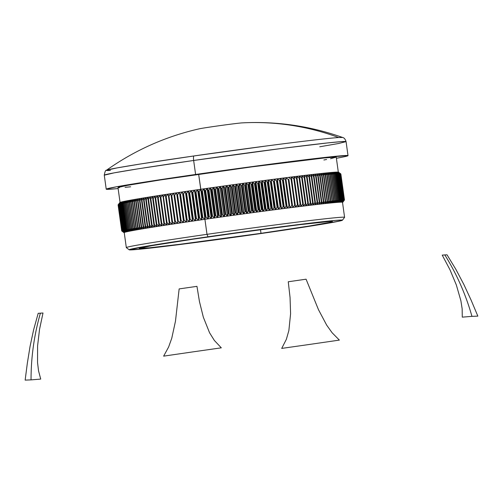 <?xml version="1.0" encoding="UTF-8"?>
<svg xmlns="http://www.w3.org/2000/svg" width="503" height="503" viewBox="0 0 503 503"><rect width="100%" height="100%" fill="white"/><g stroke="black" fill="none" stroke-linecap="round" stroke-linejoin="round"><path stroke-width="0.75" d="M110.44 170.404A119.337 2.314 -7.9 0 1 106.422 170.272A119.337 2.314 -7.9 0 1 193.737 155.987A5.055 1.302 81.8 0 0 193.655 160.47L281.806 148.435L327.315 142.959L341.229 141.639L346.07 141.626C345.253 139.13 344.121 137.753 342.669 137.489A119.337 2.314 -7.9 0 1 342.675 137.489C310.093 125.957 276.556 121.085 242.056 122.889A22.176 0.428 172.1 0 0 241.874 122.895A258.14 249.343 86.3 0 1 338.676 137.526C328.666 138.149 297.606 141.877 268.369 145.719L193.737 155.987A119.337 2.314 -7.9 0 1 338.676 137.526A119.337 2.314 -7.9 0 1 342.669 137.489L338.676 137.526A258.14 249.343 -93.7 0 0 241.874 122.895A22.176 0.428 172.1 0 0 214.944 126.328A22.176 0.428 172.1 0 0 198.716 129.007M346.07 141.626A122.053 2.37 172.1 0 0 193.655 160.47L195.598 174.472A122.053 2.37 -7.9 0 1 348.013 155.628L346.07 141.626L338.632 143.493L319.763 146.775M342.417 220.22L344.568 217.371A110.176 2.138 172.1 0 0 206.997 234.329L207.997 236.794A107.648 2.087 -7.9 0 1 342.417 220.22A107.648 2.087 -7.9 0 1 263.603 233.153L308.848 226.375L339.695 221.037L342.185 220.069L335.52 220.389L305.943 223.653L198.044 238.233L149.001 245.785L129.221 249.689L140.262 249.161L173.862 245.282L263.603 233.153A107.648 2.087 -7.9 0 1 129.196 249.802A107.648 2.087 -7.9 0 1 207.997 236.794L206.997 234.329A110.176 2.138 -7.9 0 1 344.586 217.327L342.499 202.307A110.176 2.138 172.1 0 0 342.417 202.244A110.176 2.138 172.1 0 0 342.241 202.2A110.176 2.138 172.1 0 0 341.965 202.175A110.176 2.138 172.1 0 0 341.594 202.162A110.176 2.138 172.1 0 0 341.122 202.162A110.176 2.138 172.1 0 0 340.556 202.181A110.176 2.138 172.1 0 0 339.896 202.206A110.176 2.138 172.1 0 0 339.141 202.25A110.176 2.138 172.1 0 0 338.286 202.307A110.176 2.138 172.1 0 0 337.343 202.376A110.176 2.138 172.1 0 0 336.306 202.458A110.176 2.138 172.1 0 0 335.174 202.552A110.176 2.138 172.1 0 0 333.954 202.665A110.176 2.138 172.1 0 0 332.64 202.784A110.176 2.138 172.1 0 0 331.238 202.923A110.176 2.138 172.1 0 0 329.754 203.074A110.176 2.138 172.1 0 0 328.176 203.231A110.176 2.138 172.1 0 0 326.522 203.407A110.176 2.138 172.1 0 0 324.775 203.596A110.176 2.138 172.1 0 0 322.951 203.797A110.176 2.138 172.1 0 0 321.046 204.004A110.176 2.138 172.1 0 0 319.065 204.231A110.176 2.138 172.1 0 0 317.003 204.463A110.176 2.138 172.1 0 0 314.872 204.715A110.176 2.138 172.1 0 0 312.665 204.972A110.176 2.138 172.1 0 0 310.382 205.243A110.176 2.138 172.1 0 0 308.037 205.52A110.176 2.138 172.1 0 0 305.623 205.815A110.176 2.138 172.1 0 0 303.146 206.117A110.176 2.138 172.1 0 0 300.599 206.425A110.176 2.138 172.1 0 0 297.996 206.746A110.176 2.138 172.1 0 0 295.336 207.079A110.176 2.138 172.1 0 0 292.627 207.418A110.176 2.138 172.1 0 0 289.854 207.77A110.176 2.138 172.1 0 0 287.037 208.129A110.176 2.138 172.1 0 0 284.17 208.494A110.176 2.138 172.1 0 0 281.259 208.871A110.176 2.138 172.1 0 0 278.304 209.254A110.176 2.138 172.1 0 0 275.311 209.644A110.176 2.138 172.1 0 0 272.274 210.04A110.176 2.138 172.1 0 0 269.206 210.443A110.176 2.138 172.1 0 0 266.106 210.851A110.176 2.138 172.1 0 0 262.981 211.266A110.176 2.138 172.1 0 0 259.825 211.688A110.176 2.138 172.1 0 0 256.643 212.115A110.176 2.138 172.1 0 0 253.443 212.549A110.176 2.138 172.1 0 0 250.224 212.983A110.176 2.138 172.1 0 0 246.992 213.423A110.176 2.138 172.1 0 0 243.748 213.863A110.176 2.138 172.1 0 0 240.491 214.309A110.176 2.138 172.1 0 0 237.234 214.762A110.176 2.138 172.1 0 0 233.97 215.209A110.176 2.138 172.1 0 0 230.701 215.668A110.176 2.138 172.1 0 0 227.438 216.12A110.176 2.138 172.1 0 0 224.181 216.573A110.176 2.138 172.1 0 0 220.936 217.032A110.176 2.138 172.1 0 0 217.698 217.491A110.176 2.138 172.1 0 0 214.473 217.95A110.176 2.138 172.1 0 0 211.266 218.403A110.176 2.138 172.1 0 0 208.079 218.862A110.176 2.138 172.1 0 0 204.916 219.314L206.997 234.329L204.916 219.314A110.176 2.138 -7.9 0 1 208.079 218.862L207.877 218.887A110.434 2.144 172.1 0 0 204.985 219.302L204.916 219.314A110.176 2.138 172.1 0 0 201.772 219.767L201.565 219.792A110.434 2.144 172.1 0 0 198.723 220.207L198.446 220.245A110.434 2.144 172.1 0 0 195.636 220.654L195.359 220.698A110.434 2.144 172.1 0 0 192.58 221.106L192.309 221.144A110.434 2.144 172.1 0 0 189.562 221.546L189.298 221.584A110.434 2.144 172.1 0 0 186.582 221.986L186.317 222.024A110.434 2.144 172.1 0 0 183.645 222.42L183.388 222.458A110.434 2.144 172.1 0 0 180.753 222.854L180.502 222.892A110.434 2.144 172.1 0 0 177.905 223.282L177.66 223.319A110.434 2.144 172.1 0 0 175.113 223.703L174.868 223.741A110.434 2.144 172.1 0 0 172.366 224.118L172.127 224.156A110.434 2.144 172.1 0 0 169.681 224.527L169.442 224.564A110.434 2.144 172.1 0 0 167.046 224.929L166.82 224.967A110.434 2.144 172.1 0 0 164.475 225.331L164.248 225.363A110.434 2.144 172.1 0 0 161.966 225.721L161.746 225.753A110.434 2.144 172.1 0 0 159.52 226.099L159.306 226.136A110.434 2.144 172.1 0 0 157.137 226.476L156.93 226.507A110.434 2.144 172.1 0 0 154.823 226.84L154.622 226.872A110.434 2.144 172.1 0 0 152.579 227.199L152.39 227.23A110.434 2.144 172.1 0 0 150.41 227.551L150.221 227.582A110.434 2.144 172.1 0 0 148.316 227.89L148.133 227.922A110.434 2.144 172.1 0 0 146.298 228.224L146.121 228.249A110.434 2.144 172.1 0 0 144.355 228.544L144.185 228.569A110.434 2.144 172.1 0 0 142.494 228.852L142.33 228.884A110.434 2.144 172.1 0 0 140.714 229.154L140.557 229.179A110.434 2.144 172.1 0 0 139.017 229.443L138.872 229.469A110.434 2.144 172.1 0 0 137.401 229.726L137.262 229.752A110.434 2.144 172.1 0 0 135.873 229.997L135.741 230.016A110.434 2.144 172.1 0 0 134.433 230.255L134.314 230.273A110.434 2.144 172.1 0 0 133.081 230.5L132.968 230.519A110.434 2.144 172.1 0 0 131.824 230.732L131.717 230.751A110.434 2.144 172.1 0 0 130.648 230.959L130.554 230.978A110.434 2.144 172.1 0 0 129.573 231.166L129.478 231.185A110.434 2.144 172.1 0 0 128.586 231.367L128.504 231.38A110.434 2.144 172.1 0 0 127.693 231.55L127.617 231.569A110.434 2.144 172.1 0 0 126.894 231.726L126.831 231.738A110.434 2.144 172.1 0 0 126.196 231.889L126.134 231.902A110.434 2.144 172.1 0 0 125.587 232.034L125.536 232.046A110.434 2.144 172.1 0 0 125.077 232.166L125.04 232.179A110.434 2.144 172.1 0 0 124.662 232.292L124.631 232.298A110.434 2.144 172.1 0 0 124.348 232.399L124.329 232.405A110.434 2.144 172.1 0 0 124.134 232.493L124.115 232.499A110.434 2.144 172.1 0 0 124.008 232.575A110.434 2.144 172.1 0 0 123.989 232.644A110.434 2.144 172.1 0 0 124.065 232.694L124.078 232.7A110.434 2.144 172.1 0 0 124.241 232.738L124.254 232.732A110.434 2.144 -7.9 0 1 124.078 232.7L124.065 232.694A110.434 2.144 -7.9 0 1 124.015 232.669A110.434 2.144 -7.9 0 1 123.989 232.65L124.015 232.669M241.874 122.895A22.176 0.428 172.1 0 0 214.944 126.328A22.176 0.428 172.1 0 0 199.257 128.825C165.575 136.489 134.628 150.303 106.422 170.272C105.63 169.983 104.913 171.624 104.278 175.182L114.143 172.856L138.023 168.832L193.655 160.47A122.053 2.37 172.1 0 0 104.278 175.182L106.221 189.185A122.053 2.37 -7.9 0 1 195.598 174.472L116.897 186.714L106.278 189.097L107.875 189.342L118.123 188.562A122.053 2.37 -7.9 0 1 106.221 189.185M348.013 155.628A122.053 2.37 -7.9 0 1 336.388 158.275L344.913 156.609L347.743 155.515L322.888 157.665L265.754 164.783L195.598 174.472L193.655 160.47A5.055 1.302 -98.2 0 1 193.737 155.987L140.532 163.978L117.218 167.876L106.422 170.272M338.337 172.278L336.249 157.263A110.176 2.138 172.1 0 0 198.66 174.271L200.823 189.266A110.434 2.144 -7.9 0 1 203.715 188.851L203.992 188.814A110.434 2.144 -7.9 0 1 206.903 188.399L207.186 188.355A110.434 2.144 -7.9 0 1 210.122 187.94L210.405 187.896A110.434 2.144 -7.9 0 1 213.347 187.481L213.637 187.437A110.434 2.144 -7.9 0 1 216.592 187.022L216.881 186.984A110.434 2.144 -7.9 0 1 219.849 186.563L220.138 186.525A110.434 2.144 -7.9 0 1 223.118 186.104L223.401 186.066A110.434 2.144 -7.9 0 1 226.388 185.651L226.677 185.607A110.434 2.144 -7.9 0 1 229.657 185.192L229.946 185.154A110.434 2.144 -7.9 0 1 232.927 184.746L233.216 184.702A110.434 2.144 -7.9 0 1 236.196 184.293L236.485 184.255A110.434 2.144 -7.9 0 1 239.459 183.846L239.749 183.802A110.434 2.144 -7.9 0 1 242.716 183.4L242.999 183.362A110.434 2.144 -7.9 0 1 245.954 182.96L246.244 182.922A110.434 2.144 -7.9 0 1 249.18 182.526L249.463 182.482A110.434 2.144 -7.9 0 1 252.387 182.092L252.669 182.055A110.434 2.144 -7.9 0 1 255.574 181.665L255.857 181.627A110.434 2.144 -7.9 0 1 258.743 181.243L259.02 181.206A110.434 2.144 -7.9 0 1 261.881 180.822L262.151 180.791A110.434 2.144 -7.9 0 1 264.987 180.414L265.257 180.376A110.434 2.144 -7.9 0 1 268.061 180.011L268.332 179.973A110.434 2.144 -7.9 0 1 271.104 179.609L271.369 179.577A110.434 2.144 -7.9 0 1 274.11 179.219L274.374 179.187A110.434 2.144 -7.9 0 1 277.071 178.835L277.329 178.804A110.434 2.144 -7.9 0 1 279.995 178.458L280.246 178.427A110.434 2.144 -7.9 0 1 282.868 178.093L282.868 178.1A110.434 2.144 172.1 0 0 280.246 178.427L282.472 180.137L286.088 206.161A112.452 2.182 -7.9 0 1 286.735 206.079L283.126 180.055A112.452 2.182 172.1 0 0 282.472 180.137A112.452 2.182 -7.9 0 1 283.126 180.055L283.12 178.062A110.434 2.144 -7.9 0 1 285.698 177.735A110.434 2.144 172.1 0 0 283.12 178.062L285.383 179.766L288.992 205.79A112.452 2.182 -7.9 0 1 289.634 205.708L286.018 179.684A112.452 2.182 172.1 0 0 285.383 179.766A112.452 2.182 -7.9 0 1 286.018 179.684L285.943 177.704A110.434 2.144 -7.9 0 1 288.471 177.383A110.434 2.144 172.1 0 0 285.943 177.704L288.238 179.401L291.847 205.431A112.452 2.182 -7.9 0 1 292.476 205.35L288.867 179.326A112.452 2.182 172.1 0 0 288.238 179.401A112.452 2.182 -7.9 0 1 288.867 179.326L292.476 205.35A112.452 2.182 172.1 0 0 291.847 205.431L289.86 207.764A110.434 2.144 172.1 0 0 287.288 208.091L287.037 208.123A110.434 2.144 172.1 0 0 284.415 208.456L284.157 208.494A110.434 2.144 172.1 0 0 281.498 208.833L281.24 208.864A110.434 2.144 172.1 0 0 278.536 209.217L278.272 209.248A110.434 2.144 172.1 0 0 275.537 209.606L275.273 209.644A110.434 2.144 172.1 0 0 272.5 210.002L272.23 210.04A110.434 2.144 172.1 0 0 269.426 210.411L269.155 210.443A110.434 2.144 172.1 0 0 266.32 210.82L266.043 210.858A110.434 2.144 172.1 0 0 263.188 211.235L262.906 211.273A110.434 2.144 172.1 0 0 260.026 211.656L259.743 211.694A110.434 2.144 172.1 0 0 256.838 212.084L256.555 212.121A110.434 2.144 172.1 0 0 253.631 212.518L253.349 212.555A110.434 2.144 172.1 0 0 250.406 212.951L250.123 212.989A110.434 2.144 172.1 0 0 247.168 213.391L246.879 213.429A110.434 2.144 172.1 0 0 243.917 213.838L243.628 213.876A110.434 2.144 172.1 0 0 240.654 214.284L240.365 214.322A110.434 2.144 172.1 0 0 237.385 214.731L237.095 214.775A110.434 2.144 172.1 0 0 234.115 215.183L233.826 215.227A110.434 2.144 172.1 0 0 230.839 215.642L230.55 215.68A110.434 2.144 172.1 0 0 227.57 216.095L227.281 216.139A110.434 2.144 172.1 0 0 224.307 216.554L224.017 216.592A110.434 2.144 172.1 0 0 221.05 217.013L220.76 217.051A110.434 2.144 172.1 0 0 217.805 217.472L217.516 217.51A110.434 2.144 172.1 0 0 214.574 217.931L214.284 217.969A110.434 2.144 172.1 0 0 211.354 218.384L211.071 218.428A110.434 2.144 172.1 0 0 208.16 218.843L208.079 218.862A110.176 2.138 -7.9 0 1 211.266 218.403A110.176 2.138 -7.9 0 1 214.473 217.95A110.176 2.138 -7.9 0 1 217.698 217.491A110.176 2.138 -7.9 0 1 220.936 217.032A110.176 2.138 -7.9 0 1 224.181 216.573A110.176 2.138 -7.9 0 1 227.438 216.12A110.176 2.138 -7.9 0 1 230.701 215.668A110.176 2.138 -7.9 0 1 233.97 215.209A110.176 2.138 -7.9 0 1 237.234 214.762A110.176 2.138 -7.9 0 1 240.491 214.309A110.176 2.138 -7.9 0 1 243.748 213.863A110.176 2.138 -7.9 0 1 246.992 213.423A110.176 2.138 -7.9 0 1 250.224 212.983A110.176 2.138 -7.9 0 1 253.443 212.549A110.176 2.138 -7.9 0 1 256.643 212.115A110.176 2.138 -7.9 0 1 259.825 211.688A110.176 2.138 -7.9 0 1 262.981 211.266A110.176 2.138 -7.9 0 1 266.106 210.851A110.176 2.138 -7.9 0 1 269.206 210.443A110.176 2.138 -7.9 0 1 272.274 210.04A110.176 2.138 -7.9 0 1 275.311 209.644A110.176 2.138 -7.9 0 1 278.304 209.254A110.176 2.138 -7.9 0 1 281.259 208.871A110.176 2.138 -7.9 0 1 284.17 208.494L280.177 180.432A112.452 2.182 172.1 0 0 279.517 180.514L283.132 206.544A112.452 2.182 -7.9 0 1 283.793 206.456A112.452 2.182 172.1 0 0 283.132 206.544L281.498 208.833A110.434 2.144 -7.9 0 1 284.157 208.494A110.176 2.138 -7.9 0 1 287.037 208.129L286.735 206.079A112.452 2.182 172.1 0 0 286.088 206.161L284.415 208.456A110.434 2.144 -7.9 0 1 287.037 208.123A110.176 2.138 -7.9 0 1 289.854 207.77L289.634 205.708A112.452 2.182 172.1 0 0 288.992 205.79L287.288 208.091A110.434 2.144 -7.9 0 1 289.86 207.764A110.176 2.138 -7.9 0 1 292.627 207.418L292.639 207.412A110.434 2.144 172.1 0 0 290.112 207.733A110.434 2.144 -7.9 0 1 292.639 207.412L292.476 205.35L292.627 207.418A110.176 2.138 -7.9 0 1 295.336 207.079L295.362 207.073A110.434 2.144 172.1 0 0 292.884 207.381L292.884 207.381A110.434 2.144 -7.9 0 1 295.362 207.073L291.658 178.974A112.452 2.182 172.1 0 0 291.042 179.049L294.651 205.073A112.452 2.182 -7.9 0 1 295.267 204.998A112.452 2.182 172.1 0 0 294.651 205.073L292.884 207.381L294.651 205.073L291.042 179.049A112.452 2.182 -7.9 0 1 291.658 178.974L291.193 177.043A110.434 2.144 172.1 0 0 288.716 177.352A110.434 2.144 -7.9 0 1 291.193 177.043L291.432 177.012A110.434 2.144 -7.9 0 1 293.865 176.71A110.434 2.144 172.1 0 0 291.432 177.012L293.79 178.703L297.405 204.734A112.452 2.182 -7.9 0 1 298.009 204.658L294.393 178.628A112.452 2.182 172.1 0 0 293.79 178.703A112.452 2.182 -7.9 0 1 294.393 178.628L294.098 176.679A110.434 2.144 -7.9 0 1 296.474 176.383A110.434 2.144 172.1 0 0 294.098 176.679L296.487 178.37L300.096 204.394A112.452 2.182 -7.9 0 1 300.687 204.325L297.072 178.295A112.452 2.182 172.1 0 0 296.487 178.37A112.452 2.182 -7.9 0 1 297.072 178.295L296.701 176.358A110.434 2.144 -7.9 0 1 299.027 176.069A110.434 2.144 172.1 0 0 296.701 176.358L299.115 178.043L302.724 204.073A112.452 2.182 -7.9 0 1 303.303 204.004L299.694 177.974A112.452 2.182 172.1 0 0 299.115 178.043A112.452 2.182 -7.9 0 1 299.694 177.974L299.247 176.044A110.434 2.144 -7.9 0 1 301.511 175.767A110.434 2.144 172.1 0 0 299.247 176.044L301.687 177.729L305.296 203.759A112.452 2.182 -7.9 0 1 305.862 203.69L302.246 177.66A112.452 2.182 172.1 0 0 301.687 177.729A112.452 2.182 -7.9 0 1 302.246 177.66L301.731 175.742A110.434 2.144 -7.9 0 1 303.938 175.478A110.434 2.144 172.1 0 0 301.731 175.742L304.189 177.427L307.805 203.451A112.452 2.182 -7.9 0 1 308.352 203.388L304.736 177.358A112.452 2.182 172.1 0 0 304.189 177.427A112.452 2.182 -7.9 0 1 304.736 177.358L304.145 175.453A110.434 2.144 -7.9 0 1 306.289 175.195A110.434 2.144 172.1 0 0 304.145 175.453L306.629 177.131L310.238 203.162A112.452 2.182 -7.9 0 1 310.772 203.099L307.163 177.069A112.452 2.182 172.1 0 0 306.629 177.131A112.452 2.182 -7.9 0 1 307.163 177.069L306.497 175.17A110.434 2.144 -7.9 0 1 308.578 174.925A110.434 2.144 172.1 0 0 306.497 175.17L308.999 176.849L312.608 202.879A112.452 2.182 -7.9 0 1 313.124 202.816L309.515 176.792A112.452 2.182 172.1 0 0 308.999 176.849A112.452 2.182 -7.9 0 1 309.515 176.792L308.779 174.899A110.434 2.144 -7.9 0 1 310.791 174.66A110.434 2.144 172.1 0 0 308.779 174.899L311.294 176.578L314.909 202.608A112.452 2.182 -7.9 0 1 315.406 202.546L311.797 176.522A112.452 2.182 172.1 0 0 311.294 176.578A112.452 2.182 -7.9 0 1 311.797 176.522L310.986 174.642A110.434 2.144 -7.9 0 1 312.935 174.415A110.434 2.144 172.1 0 0 310.986 174.642L313.52 176.32L317.129 202.351A112.452 2.182 -7.9 0 1 317.613 202.294L314.004 176.264A112.452 2.182 172.1 0 0 313.52 176.32A112.452 2.182 -7.9 0 1 314.004 176.264L313.124 174.396A110.434 2.144 -7.9 0 1 315.004 174.176A110.434 2.144 172.1 0 0 313.124 174.396L315.67 176.075L319.279 202.099A112.452 2.182 -7.9 0 1 319.745 202.049L316.136 176.019A112.452 2.182 172.1 0 0 315.67 176.075A112.452 2.182 -7.9 0 1 316.136 176.019L315.004 174.176L316.136 176.019L319.745 202.049A112.452 2.182 172.1 0 0 319.279 202.099L317.104 204.444A110.434 2.144 172.1 0 0 315.155 204.671L314.96 204.696A110.434 2.144 172.1 0 0 312.941 204.928L312.747 204.954A110.434 2.144 172.1 0 0 310.665 205.199L310.458 205.224A110.434 2.144 172.1 0 0 308.314 205.482L308.1 205.507A110.434 2.144 172.1 0 0 305.893 205.771L305.679 205.802A110.434 2.144 172.1 0 0 303.416 206.073L303.19 206.104A110.434 2.144 172.1 0 0 300.869 206.387L300.643 206.419A110.434 2.144 172.1 0 0 298.266 206.708L298.034 206.739A110.434 2.144 172.1 0 0 295.601 207.041L295.336 207.079A110.176 2.138 -7.9 0 1 297.996 206.746A110.176 2.138 -7.9 0 1 300.599 206.425A110.176 2.138 -7.9 0 1 303.146 206.117A110.176 2.138 -7.9 0 1 305.623 205.815A110.176 2.138 -7.9 0 1 308.037 205.52A110.176 2.138 -7.9 0 1 310.382 205.243A110.176 2.138 -7.9 0 1 312.665 204.972A110.176 2.138 -7.9 0 1 314.872 204.715A110.176 2.138 -7.9 0 1 317.003 204.463A110.176 2.138 -7.9 0 1 319.065 204.231L319.172 204.212A110.434 2.144 172.1 0 0 317.286 204.425A110.434 2.144 -7.9 0 1 319.172 204.212L319.745 202.049L319.065 204.231A110.176 2.138 -7.9 0 1 321.046 204.004L321.166 203.985A110.434 2.144 172.1 0 0 319.348 204.187L319.348 204.187A110.434 2.144 -7.9 0 1 321.166 203.985L321.801 201.816L318.192 175.786A112.452 2.182 172.1 0 0 317.739 175.836L321.354 201.866A112.452 2.182 -7.9 0 1 321.801 201.816A112.452 2.182 172.1 0 0 321.354 201.866L319.348 204.187L321.354 201.866L317.739 175.836A112.452 2.182 -7.9 0 1 318.192 175.786L316.997 173.956A110.434 2.144 172.1 0 0 315.186 174.157A110.434 2.144 -7.9 0 1 316.997 173.956L317.167 173.937A110.434 2.144 -7.9 0 1 318.908 173.742A110.434 2.144 172.1 0 0 317.167 173.937L319.732 175.616L323.347 201.64A112.452 2.182 -7.9 0 1 323.775 201.59L320.166 175.566A112.452 2.182 172.1 0 0 319.732 175.616A112.452 2.182 -7.9 0 1 320.166 175.566L319.072 173.724A110.434 2.144 -7.9 0 1 320.738 173.541A110.434 2.144 172.1 0 0 319.072 173.724L321.643 175.402L325.259 201.426A112.452 2.182 -7.9 0 1 325.674 201.382L322.058 175.358A112.452 2.182 172.1 0 0 321.643 175.402A112.452 2.182 -7.9 0 1 322.058 175.358L320.738 173.541L322.058 175.358L325.674 201.382A112.452 2.182 172.1 0 0 325.259 201.426L323.077 203.772A110.434 2.144 172.1 0 0 321.335 203.966L321.046 204.004A110.176 2.138 -7.9 0 1 322.951 203.797A110.176 2.138 -7.9 0 1 324.775 203.596L324.907 203.57A110.434 2.144 172.1 0 0 323.24 203.753A110.434 2.144 -7.9 0 1 324.907 203.57L325.674 201.382L324.775 203.596A110.176 2.138 -7.9 0 1 326.522 203.407L326.654 203.382A110.434 2.144 172.1 0 0 325.064 203.552L325.064 203.552A110.434 2.144 -7.9 0 1 326.654 203.382L327.484 201.187L323.869 175.163A112.452 2.182 172.1 0 0 323.473 175.201L327.088 201.231A112.452 2.182 -7.9 0 1 327.484 201.187A112.452 2.182 172.1 0 0 327.088 201.231L325.064 203.552L327.088 201.231L323.473 175.201A112.452 2.182 -7.9 0 1 323.869 175.163L322.492 173.353A110.434 2.144 172.1 0 0 320.895 173.522A110.434 2.144 -7.9 0 1 322.492 173.353L322.643 173.334A110.434 2.144 -7.9 0 1 324.158 173.177A110.434 2.144 172.1 0 0 322.643 173.334L325.221 175.019L328.836 201.043A112.452 2.182 -7.9 0 1 329.207 201.005L325.598 174.981A112.452 2.182 172.1 0 0 325.221 175.019A112.452 2.182 -7.9 0 1 325.598 174.981L324.303 173.164A110.434 2.144 -7.9 0 1 325.737 173.013A110.434 2.144 172.1 0 0 324.303 173.164L326.881 174.843L330.496 200.873A112.452 2.182 -7.9 0 1 330.848 200.835L327.239 174.805A112.452 2.182 172.1 0 0 326.881 174.843A112.452 2.182 -7.9 0 1 327.239 174.805L325.737 173.013L327.239 174.805L330.848 200.835A112.452 2.182 172.1 0 0 330.496 200.873L328.327 203.206A110.434 2.144 172.1 0 0 326.805 203.369L326.522 203.407A110.176 2.138 -7.9 0 1 328.176 203.231A110.176 2.138 -7.9 0 1 329.754 203.074L329.905 203.042A110.434 2.144 172.1 0 0 328.465 203.193A110.434 2.144 -7.9 0 1 329.905 203.042L330.848 200.835L329.754 203.074A110.176 2.138 -7.9 0 1 331.238 202.923L331.402 202.898A110.434 2.144 172.1 0 0 330.043 203.03L330.043 203.03A110.434 2.144 -7.9 0 1 331.402 202.898L332.401 200.678L328.792 174.648A112.452 2.182 172.1 0 0 328.453 174.686L332.068 200.71A112.452 2.182 -7.9 0 1 332.401 200.678A112.452 2.182 172.1 0 0 332.068 200.71L330.043 203.03L332.068 200.71L328.453 174.686A112.452 2.182 -7.9 0 1 328.792 174.648L327.233 172.862A110.434 2.144 172.1 0 0 325.875 173.001A110.434 2.144 -7.9 0 1 327.233 172.862L327.365 172.85A110.434 2.144 -7.9 0 1 328.641 172.73A110.434 2.144 172.1 0 0 327.365 172.85L329.937 174.535L333.552 200.565A112.452 2.182 -7.9 0 1 333.866 200.534L330.257 174.51A112.452 2.182 172.1 0 0 329.937 174.535A112.452 2.182 -7.9 0 1 330.257 174.51L328.761 172.718A110.434 2.144 -7.9 0 1 329.962 172.604A110.434 2.144 172.1 0 0 328.761 172.718L331.332 174.403L334.948 200.433A112.452 2.182 -7.9 0 1 335.243 200.401L331.628 174.378A112.452 2.182 172.1 0 0 331.332 174.403A112.452 2.182 -7.9 0 1 331.628 174.378L329.962 172.604L331.628 174.378L335.243 200.401A112.452 2.182 172.1 0 0 334.948 200.433L332.81 202.759A110.434 2.144 172.1 0 0 331.527 202.885L331.238 202.923A110.176 2.138 -7.9 0 1 332.64 202.784A110.176 2.138 -7.9 0 1 333.954 202.665L334.13 202.634A110.434 2.144 172.1 0 0 332.929 202.747A110.434 2.144 -7.9 0 1 334.13 202.634L335.243 200.401L333.954 202.665A110.176 2.138 -7.9 0 1 335.174 202.552L335.356 202.527A110.434 2.144 172.1 0 0 334.237 202.627L334.237 202.627A110.434 2.144 -7.9 0 1 335.356 202.527L336.526 200.288L332.911 174.258A112.452 2.182 172.1 0 0 332.634 174.283L336.249 200.313A112.452 2.182 -7.9 0 1 336.526 200.288A112.452 2.182 172.1 0 0 336.249 200.313L334.237 202.627L336.249 200.313L332.634 174.283A112.452 2.182 -7.9 0 1 332.911 174.258L331.188 172.491A110.434 2.144 172.1 0 0 330.075 172.592A110.434 2.144 -7.9 0 1 331.188 172.491L331.295 172.485A110.434 2.144 -7.9 0 1 332.326 172.397A110.434 2.144 172.1 0 0 331.295 172.485L333.847 174.176L337.456 200.207A112.452 2.182 -7.9 0 1 337.714 200.181L334.105 174.157A112.452 2.182 172.1 0 0 333.847 174.176A112.452 2.182 -7.9 0 1 334.105 174.157L332.42 172.391A110.434 2.144 -7.9 0 1 333.37 172.315A110.434 2.144 172.1 0 0 332.42 172.391L334.967 174.082L338.576 200.112A112.452 2.182 -7.9 0 1 338.808 200.093L335.199 174.063A112.452 2.182 172.1 0 0 334.967 174.082A112.452 2.182 -7.9 0 1 335.199 174.063L333.458 172.309A110.434 2.144 -7.9 0 1 334.325 172.24A110.434 2.144 172.1 0 0 333.458 172.309L335.985 174.007L339.6 200.031A112.452 2.182 -7.9 0 1 339.814 200.018L336.199 173.988A112.452 2.182 172.1 0 0 335.985 174.007A112.452 2.182 -7.9 0 1 336.199 173.988L334.401 172.24A110.434 2.144 -7.9 0 1 335.18 172.183A110.434 2.144 172.1 0 0 334.401 172.24L336.916 173.937L340.525 199.968A112.452 2.182 -7.9 0 1 340.72 199.955L337.111 173.925A112.452 2.182 172.1 0 0 336.916 173.937A112.452 2.182 -7.9 0 1 337.111 173.925L335.25 172.183A110.434 2.144 -7.9 0 1 335.941 172.145A110.434 2.144 172.1 0 0 335.25 172.183L337.746 173.887L341.355 199.917A112.452 2.182 -7.9 0 1 341.531 199.905L337.915 173.881A112.452 2.182 172.1 0 0 337.746 173.887A112.452 2.182 -7.9 0 1 337.915 173.881L336.004 172.139A110.434 2.144 -7.9 0 1 336.608 172.114A110.434 2.144 172.1 0 0 336.004 172.139L338.481 173.849L342.09 199.88A112.452 2.182 -7.9 0 1 342.241 199.873L338.632 173.843A112.452 2.182 172.1 0 0 338.481 173.849A112.452 2.182 -7.9 0 1 338.632 173.843L336.664 172.114A110.434 2.144 -7.9 0 1 337.18 172.101A110.434 2.144 172.1 0 0 336.664 172.114L339.116 173.831L342.732 199.854A112.452 2.182 -7.9 0 1 342.857 199.848L339.248 173.824A112.452 2.182 172.1 0 0 339.116 173.831A112.452 2.182 -7.9 0 1 339.248 173.824L337.18 172.101L339.248 173.824L342.857 199.848A112.452 2.182 172.1 0 0 342.732 199.854L340.776 202.143A110.434 2.144 172.1 0 0 340.173 202.168L340.11 202.175A110.434 2.144 172.1 0 0 339.418 202.212L339.349 202.219A110.434 2.144 172.1 0 0 338.569 202.269L338.488 202.275A110.434 2.144 172.1 0 0 337.626 202.338L337.538 202.344A110.434 2.144 172.1 0 0 336.589 202.42L336.494 202.426A110.434 2.144 172.1 0 0 335.463 202.514L335.174 202.552A110.176 2.138 -7.9 0 1 336.306 202.458A110.176 2.138 -7.9 0 1 337.343 202.376A110.176 2.138 -7.9 0 1 338.286 202.307A110.176 2.138 -7.9 0 1 339.141 202.25A110.176 2.138 -7.9 0 1 339.896 202.206A110.176 2.138 -7.9 0 1 340.556 202.181A110.176 2.138 -7.9 0 1 341.122 202.162L341.348 202.131A110.434 2.144 172.1 0 0 340.833 202.143A110.434 2.144 -7.9 0 1 341.348 202.131L342.857 199.848L341.122 202.162A110.176 2.138 -7.9 0 1 341.594 202.162L341.82 202.131A110.434 2.144 172.1 0 0 341.392 202.131L341.392 202.131A110.434 2.144 -7.9 0 1 341.82 202.131L343.373 199.842L339.764 173.818A112.452 2.182 172.1 0 0 339.657 173.818L343.266 199.842A112.452 2.182 -7.9 0 1 343.373 199.842A112.452 2.182 172.1 0 0 343.266 199.842L341.392 202.131L343.266 199.842L339.657 173.818A112.452 2.182 -7.9 0 1 339.764 173.818L337.658 172.095A110.434 2.144 172.1 0 0 337.224 172.095A110.434 2.144 -7.9 0 1 337.658 172.095L337.689 172.095A110.434 2.144 -7.9 0 1 338.035 172.108A110.434 2.144 172.1 0 0 337.689 172.095L340.097 173.824L343.706 199.848A112.452 2.182 -7.9 0 1 343.794 199.854L340.179 173.824A112.452 2.182 172.1 0 0 340.097 173.824A112.452 2.182 -7.9 0 1 340.179 173.824L338.06 172.108A110.434 2.144 -7.9 0 1 338.312 172.133A110.434 2.144 172.1 0 0 338.06 172.108L340.437 173.843L344.052 199.867A112.452 2.182 -7.9 0 1 344.109 199.873L340.5 173.849A112.452 2.182 172.1 0 0 340.437 173.843A112.452 2.182 -7.9 0 1 340.5 173.849L338.312 172.133L340.5 173.849L344.109 199.873A112.452 2.182 172.1 0 0 344.052 199.867L342.197 202.137A110.434 2.144 172.1 0 0 341.858 202.131L341.594 202.162A110.176 2.138 -7.9 0 1 341.965 202.175A110.176 2.138 -7.9 0 1 342.241 202.2L342.48 202.168A110.434 2.144 172.1 0 0 342.229 202.143A110.434 2.144 -7.9 0 1 342.48 202.168L344.109 199.873L342.241 202.2A110.176 2.138 -7.9 0 1 342.417 202.244L342.662 202.206A110.434 2.144 172.1 0 0 342.499 202.168L342.499 202.168A110.434 2.144 -7.9 0 1 342.662 202.206L344.329 199.911L340.72 173.881A112.452 2.182 172.1 0 0 340.682 173.875L344.291 199.898A112.452 2.182 -7.9 0 1 344.329 199.911A112.452 2.182 172.1 0 0 344.291 199.898L342.499 202.168L344.291 199.898L340.682 173.875A112.452 2.182 -7.9 0 1 340.72 173.881L338.494 172.177A110.434 2.144 172.1 0 0 338.33 172.139L338.33 172.139A110.434 2.144 -7.9 0 1 338.494 172.177L338.506 172.177A110.434 2.144 -7.9 0 1 338.576 172.227M343.134 201.797L342.732 202.325A110.434 2.144 -7.9 0 1 342.618 202.407L342.606 202.413A110.434 2.144 -7.9 0 1 342.518 202.451A110.434 2.144 172.1 0 0 342.606 202.413L342.618 202.407A110.434 2.144 172.1 0 0 342.725 202.332A110.434 2.144 -7.9 0 1 342.732 202.325L344.473 200.018A112.452 2.182 172.1 0 0 344.473 200.005L340.864 173.981L344.473 200.005A112.452 2.182 -7.9 0 1 344.473 200.018L342.75 202.263A110.434 2.144 -7.9 0 1 342.738 202.319L342.732 202.325A110.434 2.144 172.1 0 0 342.75 202.263L342.499 202.294A110.176 2.138 172.1 0 0 342.499 202.294L342.744 202.256A110.434 2.144 172.1 0 0 342.675 202.206L342.417 202.244A110.176 2.138 -7.9 0 1 342.499 202.294A110.176 2.138 -7.9 0 1 342.48 202.363M260.994 233.323A97.544 1.893 -7.9 0 1 139.18 248.375A97.544 1.893 -7.9 0 1 210.606 236.617A97.544 1.893 -7.9 0 1 332.414 221.565A97.544 1.893 -7.9 0 1 260.994 233.323L260.491 229.701L260.994 233.323L179.678 244.313L149.234 247.828L139.23 248.306L152.032 245.64L192.894 239.208L248.218 231.355L299.36 224.715L329.075 221.534L332.2 221.471L329.937 222.345L308.565 226.136L260.994 233.323M471.959 316.362L462.276 317.142L462.163 308.886L460.893 300.781L456.347 284.987L449.971 269.746L442.219 255.109L444.815 254.927C456.737 274.053 465.784 294.532 471.959 316.362C465.784 294.532 456.737 274.053 444.815 254.927L447.029 254.795L455.881 269.356L463.873 284.497L471.104 300.115L477.85 316.123L471.959 316.362M31.041 379.878L40.724 379.092L38.555 370.874L37.543 362.569L37.587 345.901L39.542 329.333L43.007 312.998L40.403 313.18C34.154 334.929 31.035 357.161 31.041 379.878C31.035 357.161 34.154 334.929 40.403 313.18L38.197 313.312L33.638 329.716L30.061 346.391L27.332 363.235L25.15 380.111L31.041 379.878M121.732 230.946L123.989 232.644A110.434 2.144 -7.9 0 1 124.008 232.581L121.707 230.883A112.452 2.182 172.1 0 0 121.707 230.896L118.092 204.872A112.452 2.182 -7.9 0 1 118.098 204.853A112.452 2.182 172.1 0 0 118.092 204.872L121.707 230.896A112.452 2.182 -7.9 0 1 121.707 230.883L118.098 204.853L119.84 202.552A110.434 2.144 172.1 0 0 119.833 202.558L119.84 202.552A110.434 2.144 -7.9 0 1 119.953 202.47A110.434 2.144 -7.9 0 1 120.16 202.376L120.179 202.376A110.434 2.144 -7.9 0 1 120.469 202.269L120.494 202.263A110.434 2.144 -7.9 0 1 120.871 202.149L120.909 202.143A110.434 2.144 -7.9 0 1 121.374 202.017L119.928 204.224A112.452 2.182 -7.9 0 1 120.066 204.187L123.675 230.217L126.134 231.902L123.675 230.217A112.452 2.182 172.1 0 0 123.537 230.248A112.452 2.182 -7.9 0 1 123.675 230.217L120.066 204.187A112.452 2.182 172.1 0 0 119.928 204.224L123.537 230.248L125.587 232.034A110.434 2.144 -7.9 0 1 126.134 231.902L124.191 230.091L126.196 231.889A110.434 2.144 -7.9 0 1 126.831 231.738L124.348 230.06A112.452 2.182 172.1 0 0 124.191 230.091L120.575 204.067L122.028 201.854L120.575 204.067A112.452 2.182 -7.9 0 1 120.739 204.029A112.452 2.182 172.1 0 0 120.575 204.067L124.191 230.091A112.452 2.182 -7.9 0 1 124.348 230.06L120.739 204.029L122.663 201.709A110.434 2.144 172.1 0 0 122.028 201.854A110.434 2.144 -7.9 0 1 122.663 201.709L122.726 201.703A110.434 2.144 -7.9 0 1 123.455 201.54L123.524 201.527A110.434 2.144 -7.9 0 1 124.335 201.351L124.417 201.338A110.434 2.144 -7.9 0 1 125.316 201.156L125.404 201.143A110.434 2.144 -7.9 0 1 126.385 200.942L125.278 203.099A112.452 2.182 -7.9 0 1 125.543 203.049L129.158 229.072L131.717 230.751L129.158 229.072A112.452 2.182 172.1 0 0 128.894 229.123A112.452 2.182 -7.9 0 1 129.158 229.072L125.543 203.049A112.452 2.182 172.1 0 0 125.278 203.099L128.894 229.123L130.648 230.959A110.434 2.144 -7.9 0 1 131.717 230.751L130.12 228.896L131.824 230.732A110.434 2.144 -7.9 0 1 132.968 230.519L130.403 228.84A112.452 2.182 172.1 0 0 130.12 228.896L126.504 202.866L127.655 200.703L126.504 202.866A112.452 2.182 -7.9 0 1 126.787 202.816A112.452 2.182 172.1 0 0 126.504 202.866L130.12 228.896A112.452 2.182 -7.9 0 1 130.403 228.84L126.787 202.816L128.799 200.49A110.434 2.144 172.1 0 0 127.655 200.703A110.434 2.144 -7.9 0 1 128.799 200.49L128.913 200.477A110.434 2.144 -7.9 0 1 130.145 200.244L130.264 200.225A110.434 2.144 -7.9 0 1 131.579 199.987L131.704 199.968A110.434 2.144 -7.9 0 1 133.094 199.722L133.232 199.704A110.434 2.144 -7.9 0 1 134.703 199.44L134.848 199.421A110.434 2.144 -7.9 0 1 136.395 199.15L135.741 201.238A112.452 2.182 -7.9 0 1 136.143 201.169L139.759 227.193L142.33 228.884L139.759 227.193A112.452 2.182 172.1 0 0 139.356 227.262A112.452 2.182 -7.9 0 1 139.759 227.193L136.143 201.169A112.452 2.182 172.1 0 0 135.741 201.238L139.356 227.262L140.714 229.154A110.434 2.144 -7.9 0 1 142.33 228.884L141.198 226.954L137.583 200.923L138.325 198.823A110.434 2.144 -7.9 0 1 140.023 198.54A110.434 2.144 172.1 0 0 138.325 198.823L137.583 200.923A112.452 2.182 -7.9 0 1 138.004 200.854L141.613 226.884L144.185 228.569L141.613 226.884A112.452 2.182 172.1 0 0 141.198 226.954A112.452 2.182 -7.9 0 1 141.613 226.884L138.004 200.854A112.452 2.182 172.1 0 0 137.583 200.923L141.198 226.954L142.494 228.852A110.434 2.144 -7.9 0 1 144.185 228.569L143.122 226.633L144.355 228.544A110.434 2.144 -7.9 0 1 146.121 228.249L143.556 226.557A112.452 2.182 172.1 0 0 143.122 226.633L139.507 200.603L140.186 198.509L139.507 200.603A112.452 2.182 -7.9 0 1 139.947 200.534A112.452 2.182 172.1 0 0 139.507 200.603L143.122 226.633A112.452 2.182 -7.9 0 1 143.556 226.557L139.947 200.534L141.953 198.22A110.434 2.144 172.1 0 0 140.186 198.509A110.434 2.144 -7.9 0 1 141.953 198.22L142.129 198.195A110.434 2.144 -7.9 0 1 143.965 197.886L144.147 197.861A110.434 2.144 -7.9 0 1 146.059 197.547L146.241 197.522A110.434 2.144 -7.9 0 1 148.222 197.201L147.995 199.226A112.452 2.182 -7.9 0 1 148.498 199.144L152.107 225.168L154.622 226.872L152.107 225.168A112.452 2.182 172.1 0 0 151.604 225.25A112.452 2.182 -7.9 0 1 152.107 225.168L148.498 199.144A112.452 2.182 172.1 0 0 147.995 199.226L151.604 225.25L152.579 227.199A110.434 2.144 -7.9 0 1 154.622 226.872L154.905 226.834A110.176 2.138 -7.9 0 1 157.206 226.469A110.176 2.138 172.1 0 0 154.905 226.834A110.176 2.138 172.1 0 0 152.667 227.193A110.176 2.138 172.1 0 0 150.51 227.538A110.176 2.138 172.1 0 0 148.423 227.878A110.176 2.138 172.1 0 0 146.411 228.211A110.176 2.138 172.1 0 0 144.474 228.532A110.176 2.138 172.1 0 0 142.619 228.84A110.176 2.138 172.1 0 0 140.846 229.142A110.176 2.138 172.1 0 0 139.155 229.431A110.176 2.138 172.1 0 0 137.552 229.708A110.176 2.138 172.1 0 0 136.03 229.978A110.176 2.138 172.1 0 0 134.597 230.236A110.176 2.138 172.1 0 0 133.257 230.481A110.176 2.138 172.1 0 0 132 230.714A110.176 2.138 172.1 0 0 130.837 230.934A110.176 2.138 172.1 0 0 129.761 231.147A110.176 2.138 172.1 0 0 128.787 231.342A110.176 2.138 172.1 0 0 127.9 231.531A110.176 2.138 172.1 0 0 127.108 231.701A110.176 2.138 172.1 0 0 126.41 231.858A110.176 2.138 172.1 0 0 125.813 232.009A110.176 2.138 172.1 0 0 125.304 232.141A110.176 2.138 172.1 0 0 124.895 232.26A110.176 2.138 172.1 0 0 124.587 232.367A110.176 2.138 172.1 0 0 124.373 232.461A110.176 2.138 172.1 0 0 124.26 232.543L124.26 232.543A110.176 2.138 172.1 0 0 124.235 232.593L124.241 232.612A110.176 2.138 -7.9 0 1 124.26 232.543A110.176 2.138 -7.9 0 1 124.373 232.461A110.176 2.138 -7.9 0 1 124.587 232.367A110.176 2.138 -7.9 0 1 124.895 232.26A110.176 2.138 -7.9 0 1 125.304 232.141A110.176 2.138 -7.9 0 1 125.813 232.009A110.176 2.138 -7.9 0 1 126.41 231.858A110.176 2.138 -7.9 0 1 127.108 231.701A110.176 2.138 -7.9 0 1 127.9 231.531A110.176 2.138 -7.9 0 1 128.787 231.342A110.176 2.138 -7.9 0 1 129.761 231.147A110.176 2.138 -7.9 0 1 130.837 230.934A110.176 2.138 -7.9 0 1 132 230.714A110.176 2.138 -7.9 0 1 133.257 230.481A110.176 2.138 -7.9 0 1 134.597 230.236A110.176 2.138 -7.9 0 1 136.03 229.978A110.176 2.138 -7.9 0 1 137.552 229.708A110.176 2.138 -7.9 0 1 139.155 229.431A110.176 2.138 -7.9 0 1 140.846 229.142A110.176 2.138 -7.9 0 1 142.619 228.84A110.176 2.138 -7.9 0 1 144.474 228.532A110.176 2.138 -7.9 0 1 146.411 228.211A110.176 2.138 -7.9 0 1 148.423 227.878A110.176 2.138 -7.9 0 1 150.51 227.538A110.176 2.138 -7.9 0 1 152.667 227.193A110.176 2.138 -7.9 0 1 154.905 226.834L153.912 224.885L154.823 226.84A110.434 2.144 -7.9 0 1 156.93 226.507L154.434 224.803A112.452 2.182 172.1 0 0 153.912 224.885L150.303 198.855L150.655 196.811L150.303 198.855A112.452 2.182 -7.9 0 1 150.825 198.773A112.452 2.182 172.1 0 0 150.303 198.855L153.912 224.885A112.452 2.182 -7.9 0 1 154.434 224.803L150.825 198.773L152.761 196.478A110.434 2.144 172.1 0 0 150.655 196.811A110.434 2.144 -7.9 0 1 152.761 196.478L152.969 196.447A110.434 2.144 -7.9 0 1 155.138 196.101L155.352 196.076A110.434 2.144 -7.9 0 1 157.577 195.724L157.797 195.692A110.434 2.144 -7.9 0 1 160.086 195.334L160.306 195.302A110.434 2.144 -7.9 0 1 162.651 194.938L162.878 194.906A110.434 2.144 -7.9 0 1 165.28 194.535L165.512 194.504A110.434 2.144 -7.9 0 1 167.964 194.127L168.203 194.095A110.434 2.144 -7.9 0 1 170.699 193.712L170.945 193.68A110.434 2.144 -7.9 0 1 173.491 193.29L173.742 193.253A110.434 2.144 -7.9 0 1 176.333 192.863L176.578 192.831A110.434 2.144 -7.9 0 1 179.219 192.429L179.464 192.398A110.434 2.144 -7.9 0 1 182.155 191.995L182.394 191.964A110.434 2.144 -7.9 0 1 185.129 191.555L185.393 191.517A110.434 2.144 -7.9 0 1 188.141 191.115L188.411 191.071A110.434 2.144 -7.9 0 1 191.197 190.662L191.467 190.624A110.434 2.144 -7.9 0 1 194.277 190.216L194.554 190.178A110.434 2.144 -7.9 0 1 197.396 189.763L197.673 189.725A110.434 2.144 -7.9 0 1 200.54 189.31L201.69 191.146A112.452 2.182 -7.9 0 1 202.407 191.039L203.715 188.851A110.434 2.144 172.1 0 0 200.823 189.266L201.69 191.146L205.299 217.17A112.452 2.182 -7.9 0 1 206.016 217.07L202.407 191.039A112.452 2.182 172.1 0 0 201.69 191.146L205.299 217.17L204.985 219.302A110.434 2.144 -7.9 0 1 207.877 218.887L206.016 217.07A112.452 2.182 172.1 0 0 205.299 217.17L204.708 219.339A110.434 2.144 172.1 0 0 201.841 219.754L201.772 219.767A110.176 2.138 172.1 0 0 198.666 220.22A110.176 2.138 -7.9 0 1 201.772 219.767A110.176 2.138 -7.9 0 1 204.916 219.314L202.797 217.535L199.188 191.505A112.452 2.182 172.1 0 0 198.478 191.605L202.087 217.636A112.452 2.182 -7.9 0 1 202.797 217.535A112.452 2.182 172.1 0 0 202.087 217.636L201.841 219.754A110.434 2.144 -7.9 0 1 204.708 219.339L202.797 217.535L199.188 191.505L200.747 189.285L198.66 174.271A110.176 2.138 172.1 0 0 117.985 187.55L120.066 202.564M205.652 190.574A112.452 2.182 172.1 0 0 204.928 190.681L208.544 216.705A112.452 2.182 -7.9 0 1 209.261 216.604L205.652 190.574L206.903 188.399A110.434 2.144 172.1 0 0 203.992 188.814L204.928 190.681A112.452 2.182 -7.9 0 1 205.652 190.574L207.098 188.374L211.266 218.403L209.261 216.604A112.452 2.182 172.1 0 0 208.544 216.705L208.16 218.843A110.434 2.144 -7.9 0 1 211.071 218.428L209.261 216.604L205.652 190.574M208.915 190.109A112.452 2.182 172.1 0 0 208.192 190.216L211.801 216.24A112.452 2.182 -7.9 0 1 212.53 216.139L208.915 190.109L210.122 187.94A110.434 2.144 172.1 0 0 207.186 188.355L208.192 190.216A112.452 2.182 -7.9 0 1 208.915 190.109L210.304 187.915L214.473 217.95L212.53 216.139A112.452 2.182 172.1 0 0 211.801 216.24L211.354 218.384A110.434 2.144 -7.9 0 1 214.284 217.969L212.53 216.139L208.915 190.109M212.203 189.644A112.452 2.182 172.1 0 0 211.474 189.75L215.083 215.774A112.452 2.182 -7.9 0 1 215.812 215.674L212.203 189.644L213.347 187.481A110.434 2.144 172.1 0 0 210.405 187.896L211.474 189.75A112.452 2.182 -7.9 0 1 212.203 189.644L213.53 187.462L217.698 217.491L215.812 215.674A112.452 2.182 172.1 0 0 215.083 215.774L214.574 217.931A110.434 2.144 -7.9 0 1 217.516 217.51L215.812 215.674L212.203 189.644M215.504 189.178A112.452 2.182 172.1 0 0 214.768 189.279L218.377 215.309A112.452 2.182 -7.9 0 1 219.113 215.202L215.504 189.178L216.592 187.022A110.434 2.144 172.1 0 0 213.637 187.437L214.768 189.279A112.452 2.182 -7.9 0 1 215.504 189.178L216.768 187.003L220.936 217.032L219.113 215.202A112.452 2.182 172.1 0 0 218.377 215.309L217.805 217.472A110.434 2.144 -7.9 0 1 220.76 217.051L219.113 215.202L215.504 189.178M218.811 188.713A112.452 2.182 172.1 0 0 218.076 188.814L221.691 214.844A112.452 2.182 -7.9 0 1 222.427 214.737L218.811 188.713L219.849 186.563A110.434 2.144 172.1 0 0 216.881 186.984L218.076 188.814A112.452 2.182 -7.9 0 1 218.811 188.713L220.018 186.544L224.181 216.573L222.427 214.737A112.452 2.182 172.1 0 0 221.691 214.844L221.05 217.013A110.434 2.144 -7.9 0 1 224.017 216.592L222.427 214.737L218.811 188.713M222.137 188.241A112.452 2.182 172.1 0 0 221.395 188.348L225.011 214.372A112.452 2.182 -7.9 0 1 225.746 214.272L222.137 188.241L223.118 186.104A110.434 2.144 172.1 0 0 220.138 186.525L221.395 188.348A112.452 2.182 -7.9 0 1 222.137 188.241L223.275 186.091L227.438 216.12L225.746 214.272A112.452 2.182 172.1 0 0 225.011 214.372L224.307 216.554A110.434 2.144 -7.9 0 1 227.281 216.139L225.746 214.272L222.137 188.241M225.463 187.782A112.452 2.182 172.1 0 0 224.722 187.883L228.337 213.907A112.452 2.182 -7.9 0 1 229.072 213.806L225.463 187.782L226.388 185.651A110.434 2.144 172.1 0 0 223.401 186.066L224.722 187.883A112.452 2.182 -7.9 0 1 225.463 187.782L226.539 185.632L230.701 215.668L229.072 213.806A112.452 2.182 172.1 0 0 228.337 213.907L227.57 216.095A110.434 2.144 -7.9 0 1 230.55 215.68L229.072 213.806L225.463 187.782M228.796 187.317A112.452 2.182 172.1 0 0 228.054 187.418L231.669 213.448A112.452 2.182 -7.9 0 1 232.405 213.341L228.796 187.317L229.657 185.192A110.434 2.144 172.1 0 0 226.677 185.607L228.054 187.418A112.452 2.182 -7.9 0 1 228.796 187.317L229.802 185.179L233.97 215.209L232.405 213.341A112.452 2.182 172.1 0 0 231.669 213.448L230.839 215.642A110.434 2.144 -7.9 0 1 233.826 215.227L232.405 213.341L228.796 187.317M232.128 186.852A112.452 2.182 172.1 0 0 231.386 186.959L235.002 212.983A112.452 2.182 -7.9 0 1 235.737 212.882L232.128 186.852L232.927 184.746A110.434 2.144 172.1 0 0 229.946 185.154L231.386 186.959A112.452 2.182 -7.9 0 1 232.128 186.852L233.065 184.727L237.234 214.762L235.737 212.882A112.452 2.182 172.1 0 0 235.002 212.983L234.115 215.183A110.434 2.144 -7.9 0 1 237.095 214.775L235.737 212.882L232.128 186.852M235.454 186.393A112.452 2.182 172.1 0 0 234.719 186.494L238.328 212.524A112.452 2.182 -7.9 0 1 239.07 212.423L235.454 186.393L236.196 184.293A110.434 2.144 172.1 0 0 233.216 184.702L234.719 186.494A112.452 2.182 -7.9 0 1 235.454 186.393L236.328 184.28L240.491 214.309L239.07 212.423A112.452 2.182 172.1 0 0 238.328 212.524L237.385 214.731A110.434 2.144 -7.9 0 1 240.365 214.322L239.07 212.423L235.454 186.393M238.78 185.94A112.452 2.182 172.1 0 0 238.045 186.041L241.654 212.065A112.452 2.182 -7.9 0 1 242.396 211.964L238.78 185.94L239.459 183.846A110.434 2.144 172.1 0 0 236.485 184.255L238.045 186.041A112.452 2.182 -7.9 0 1 238.78 185.94L239.579 183.834L243.748 213.863L242.396 211.964A112.452 2.182 172.1 0 0 241.654 212.065L240.654 214.284A110.434 2.144 -7.9 0 1 243.628 213.876L242.396 211.964L238.78 185.94M242.1 185.488A112.452 2.182 172.1 0 0 241.365 185.588L244.974 211.612A112.452 2.182 -7.9 0 1 245.709 211.511L242.1 185.488L242.716 183.4A110.434 2.144 172.1 0 0 239.749 183.802L241.365 185.588A112.452 2.182 -7.9 0 1 242.1 185.488L242.823 183.388L246.992 213.423L245.709 211.511A112.452 2.182 172.1 0 0 244.974 211.612L243.917 213.838A110.434 2.144 -7.9 0 1 246.879 213.429L245.709 211.511L242.1 185.488M245.401 185.035A112.452 2.182 172.1 0 0 244.672 185.135L248.281 211.159A112.452 2.182 -7.9 0 1 249.016 211.059L245.401 185.035L245.954 182.96A110.434 2.144 172.1 0 0 242.999 183.362L244.672 185.135A112.452 2.182 -7.9 0 1 245.401 185.035L246.061 182.954L250.224 212.983L249.016 211.059A112.452 2.182 172.1 0 0 248.281 211.159L247.168 213.391A110.434 2.144 -7.9 0 1 250.123 212.989L249.016 211.059L245.401 185.035M248.696 184.588A112.452 2.182 172.1 0 0 247.966 184.689L251.575 210.713A112.452 2.182 -7.9 0 1 252.305 210.612L248.696 184.588L249.18 182.526A110.434 2.144 172.1 0 0 246.244 182.922L247.966 184.689A112.452 2.182 -7.9 0 1 248.696 184.588L249.274 182.514L253.443 212.549L252.305 210.612A112.452 2.182 172.1 0 0 251.575 210.713L250.406 212.951A110.434 2.144 -7.9 0 1 253.349 212.555L252.305 210.612L248.696 184.588M251.965 184.148A112.452 2.182 172.1 0 0 251.242 184.243L254.851 210.273A112.452 2.182 -7.9 0 1 255.581 210.172L251.965 184.148L252.387 182.092A110.434 2.144 172.1 0 0 249.463 182.482L251.242 184.243A112.452 2.182 -7.9 0 1 251.965 184.148L252.475 182.086L256.643 212.115L255.581 210.172A112.452 2.182 172.1 0 0 254.851 210.273L253.631 212.518A110.434 2.144 -7.9 0 1 256.555 212.121L255.581 210.172L251.965 184.148M255.222 183.708A112.452 2.182 172.1 0 0 254.499 183.809L258.114 209.833A112.452 2.182 -7.9 0 1 258.831 209.738L255.222 183.708L255.574 181.665A110.434 2.144 172.1 0 0 252.669 182.055L254.499 183.809A112.452 2.182 -7.9 0 1 255.222 183.708L255.656 181.658L259.825 211.688L258.831 209.738A112.452 2.182 172.1 0 0 258.114 209.833L256.838 212.084A110.434 2.144 -7.9 0 1 259.743 211.694L258.831 209.738L255.222 183.708M258.454 183.281A112.452 2.182 172.1 0 0 257.737 183.375L261.346 209.399A112.452 2.182 -7.9 0 1 262.063 209.305L258.454 183.281L258.743 181.243A110.434 2.144 172.1 0 0 255.857 181.627L257.737 183.375A112.452 2.182 -7.9 0 1 258.454 183.281L258.812 181.237L262.981 211.266L262.063 209.305A112.452 2.182 172.1 0 0 261.346 209.399L260.026 211.656A110.434 2.144 -7.9 0 1 262.906 211.273L262.063 209.305L258.454 183.281M261.654 182.853A112.452 2.182 172.1 0 0 260.944 182.947L264.559 208.971A112.452 2.182 -7.9 0 1 265.27 208.877L261.654 182.853L261.881 180.822A110.434 2.144 172.1 0 0 259.02 181.206L260.944 182.947A112.452 2.182 -7.9 0 1 261.654 182.853L261.944 180.822L266.106 210.851L265.27 208.877A112.452 2.182 172.1 0 0 264.559 208.971L263.188 211.235A110.434 2.144 -7.9 0 1 266.043 210.858L265.27 208.877L261.654 182.853M264.829 182.432A112.452 2.182 172.1 0 0 264.132 182.526L267.741 208.55A112.452 2.182 -7.9 0 1 268.445 208.456L264.829 182.432L264.987 180.414A110.434 2.144 172.1 0 0 262.151 180.791L264.132 182.526A112.452 2.182 -7.9 0 1 264.829 182.432L265.043 180.414L269.206 210.443L268.445 208.456A112.452 2.182 172.1 0 0 267.741 208.55L266.32 210.82A110.434 2.144 -7.9 0 1 269.155 210.443L268.445 208.456L264.829 182.432M267.973 182.017A112.452 2.182 172.1 0 0 267.282 182.111L270.891 208.135A112.452 2.182 -7.9 0 1 271.589 208.041L267.973 182.017L268.061 180.011A110.434 2.144 172.1 0 0 265.257 180.376L267.282 182.111A112.452 2.182 -7.9 0 1 267.973 182.017L268.112 180.011L272.274 210.04L271.589 208.041A112.452 2.182 172.1 0 0 270.891 208.135L269.426 210.411A110.434 2.144 -7.9 0 1 272.23 210.04L271.589 208.041L267.973 182.017M271.086 181.608A112.452 2.182 172.1 0 0 270.4 181.696L274.009 207.726A112.452 2.182 -7.9 0 1 274.695 207.638L271.104 179.609A110.434 2.144 172.1 0 0 268.332 179.973L270.4 181.696A112.452 2.182 -7.9 0 1 271.086 181.608L271.142 179.609L275.311 209.644L274.695 207.638A112.452 2.182 172.1 0 0 274.009 207.726L272.5 210.002A110.434 2.144 -7.9 0 1 275.273 209.644L271.086 181.608M274.16 181.206A112.452 2.182 172.1 0 0 273.481 181.3L277.09 207.324A112.452 2.182 -7.9 0 1 277.769 207.236L274.11 179.219A110.434 2.144 172.1 0 0 271.369 179.577L273.481 181.3A112.452 2.182 -7.9 0 1 274.16 181.206L277.769 207.236A112.452 2.182 172.1 0 0 277.09 207.324L275.537 209.606A110.434 2.144 -7.9 0 1 278.272 209.248L274.16 181.206M277.191 180.816A112.452 2.182 172.1 0 0 276.518 180.904L280.133 206.928A112.452 2.182 -7.9 0 1 280.8 206.84L277.071 178.835A110.434 2.144 172.1 0 0 274.374 179.187L276.518 180.904A112.452 2.182 -7.9 0 1 277.191 180.816L280.8 206.84A112.452 2.182 172.1 0 0 280.133 206.928L278.536 209.217A110.434 2.144 -7.9 0 1 281.24 208.864L277.191 180.816M279.995 178.458A110.434 2.144 172.1 0 0 277.329 178.804L279.517 180.514A112.452 2.182 -7.9 0 1 280.177 180.432L284.17 208.494L279.995 178.458M288.471 177.389L291.042 179.049L288.471 177.389M298.009 204.658A112.452 2.182 172.1 0 0 297.405 204.734L295.601 207.041A110.434 2.144 -7.9 0 1 298.034 206.739L293.865 176.71L296.487 178.37L300.096 204.394L298.266 206.708A110.434 2.144 -7.9 0 1 300.643 206.419L300.687 204.325A112.452 2.182 172.1 0 0 300.096 204.394L297.996 206.746L298.009 204.658M303.303 204.004A112.452 2.182 172.1 0 0 302.724 204.073L300.869 206.387A110.434 2.144 -7.9 0 1 303.19 206.104L303.303 204.004L299.694 177.974L299.027 176.069L301.687 177.729L305.296 203.759L303.416 206.073A110.434 2.144 -7.9 0 1 305.679 205.802L305.862 203.69A112.452 2.182 172.1 0 0 305.296 203.759L303.146 206.117L303.303 204.004M308.352 203.388A112.452 2.182 172.1 0 0 307.805 203.451L305.893 205.771A110.434 2.144 -7.9 0 1 308.1 205.507L308.352 203.388L304.145 175.453L306.629 177.131L310.238 203.162L308.314 205.482A110.434 2.144 -7.9 0 1 310.458 205.224L310.772 203.099A112.452 2.182 172.1 0 0 310.238 203.162L308.037 205.52L308.352 203.388M313.124 202.816A112.452 2.182 172.1 0 0 312.608 202.879L310.665 205.199A110.434 2.144 -7.9 0 1 312.747 204.954L313.124 202.816L309.515 176.792L308.578 174.925L311.294 176.578L314.909 202.608L312.941 204.928A110.434 2.144 -7.9 0 1 314.96 204.696L315.406 202.546A112.452 2.182 172.1 0 0 314.909 202.608L312.665 204.972L313.124 202.816M317.613 202.294A112.452 2.182 172.1 0 0 317.129 202.351L315.155 204.671A110.434 2.144 -7.9 0 1 317.104 204.444L317.613 202.294L314.004 176.264L312.935 174.415L315.67 176.075L319.279 202.099L317.003 204.463L317.613 202.294M315.01 174.183L317.739 175.836L315.01 174.183M323.775 201.59A112.452 2.182 172.1 0 0 323.347 201.64L321.335 203.966A110.434 2.144 -7.9 0 1 323.077 203.772L323.775 201.59L320.166 175.566L318.908 173.742L321.643 175.402L325.259 201.426L322.951 203.797L323.775 201.59M320.744 173.548L323.473 175.201L320.744 173.548M329.207 201.005A112.452 2.182 172.1 0 0 328.836 201.043L326.805 203.369A110.434 2.144 -7.9 0 1 328.327 203.206L329.207 201.005L325.598 174.981L324.158 173.177L326.881 174.843L330.496 200.873L328.176 203.231L329.207 201.005M325.743 173.019L328.453 174.686L325.743 173.019M333.866 200.534A112.452 2.182 172.1 0 0 333.552 200.565L331.527 202.885A110.434 2.144 -7.9 0 1 332.81 202.759L333.866 200.534L330.257 174.51L328.641 172.73L331.332 174.403L334.948 200.433L332.64 202.784L333.866 200.534M329.968 172.611L332.634 174.283L329.968 172.611M337.714 200.181A112.452 2.182 172.1 0 0 337.456 200.207L335.463 202.514A110.434 2.144 -7.9 0 1 336.494 202.426L337.714 200.181L334.105 174.157L332.42 172.391L334.967 174.082L338.576 200.112L336.589 202.42A110.434 2.144 -7.9 0 1 337.538 202.344L338.808 200.093A112.452 2.182 172.1 0 0 338.576 200.112L336.306 202.458L337.714 200.181M339.814 200.018A112.452 2.182 172.1 0 0 339.6 200.031L337.626 202.338A110.434 2.144 -7.9 0 1 338.488 202.275L339.814 200.018L336.199 173.988L334.325 172.24L336.916 173.937L340.525 199.968L338.569 202.269A110.434 2.144 -7.9 0 1 339.349 202.219L340.72 199.955A112.452 2.182 172.1 0 0 340.525 199.968L338.286 202.307L339.814 200.018M341.531 199.905A112.452 2.182 172.1 0 0 341.355 199.917L339.418 202.212A110.434 2.144 -7.9 0 1 340.11 202.175L341.531 199.905L337.915 173.881L336.004 172.139L338.481 173.849L342.09 199.88L340.173 202.168A110.434 2.144 -7.9 0 1 340.776 202.143L342.241 199.873A112.452 2.182 172.1 0 0 342.09 199.88L339.896 202.206L341.531 199.905M337.186 172.101L339.657 173.818L337.186 172.101M343.794 199.854A112.452 2.182 172.1 0 0 343.706 199.848L341.858 202.131A110.434 2.144 -7.9 0 1 342.197 202.137L343.794 199.854L340.179 173.824L338.035 172.108L340.437 173.843L344.052 199.867L341.965 202.175L343.794 199.854M338.33 172.139L340.682 173.875L338.33 172.139M342.732 202.325L344.473 200.018L342.499 202.294L344.454 199.955L340.839 173.931A112.452 2.182 172.1 0 0 340.82 173.919L344.436 199.943A112.452 2.182 -7.9 0 1 344.454 199.955L340.839 173.931A112.452 2.182 -7.9 0 0 340.82 173.919L344.436 199.943L342.675 202.206A110.434 2.144 -7.9 0 1 342.744 202.256L344.454 199.955A112.452 2.182 172.1 0 0 344.436 199.943L342.675 202.206L344.329 199.911L340.72 173.881L338.494 172.177M340.839 173.931L338.557 172.208A110.434 2.144 172.1 0 0 338.506 172.177L340.82 173.919L338.506 172.177M118.18 204.778A112.452 2.182 172.1 0 0 118.148 204.796L121.764 230.82A112.452 2.182 -7.9 0 1 121.789 230.802L118.18 204.778L119.959 202.47A110.434 2.144 172.1 0 0 119.846 202.546L118.148 204.796A112.452 2.182 -7.9 0 1 118.18 204.778L119.953 202.47L118.306 204.708L121.921 230.732A112.452 2.182 -7.9 0 1 121.965 230.714L118.356 204.69A112.452 2.182 172.1 0 0 118.306 204.708A112.452 2.182 -7.9 0 1 118.356 204.69L120.16 202.376A110.434 2.144 172.1 0 0 119.966 202.464L118.306 204.708L121.921 230.732L124.134 232.493A110.434 2.144 -7.9 0 1 124.329 232.405L121.965 230.714A112.452 2.182 172.1 0 0 121.921 230.732L124.373 232.461L121.789 230.802A112.452 2.182 172.1 0 0 121.764 230.82L124.008 232.575A110.434 2.144 -7.9 0 1 124.115 232.499L121.789 230.802L118.18 204.778M118.633 204.583A112.452 2.182 172.1 0 0 118.563 204.608L122.179 230.632A112.452 2.182 -7.9 0 1 122.248 230.607L118.633 204.583L120.469 202.269A110.434 2.144 172.1 0 0 120.186 202.369L118.563 204.608A112.452 2.182 -7.9 0 1 118.633 204.583L120.494 202.263L118.922 204.495L122.531 230.519A112.452 2.182 -7.9 0 1 122.625 230.493L119.01 204.463A112.452 2.182 172.1 0 0 118.922 204.495A112.452 2.182 -7.9 0 1 119.01 204.463L120.871 202.149A110.434 2.144 172.1 0 0 120.5 202.256L118.922 204.495L122.531 230.519L124.662 232.292A110.434 2.144 -7.9 0 1 125.04 232.179L122.625 230.493A112.452 2.182 172.1 0 0 122.531 230.519L124.895 232.26L122.248 230.607A112.452 2.182 172.1 0 0 122.179 230.632L124.348 232.399A110.434 2.144 -7.9 0 1 124.631 232.298L122.248 230.607L118.633 204.583M119.488 204.331A112.452 2.182 172.1 0 0 119.374 204.363L122.984 230.393A112.452 2.182 -7.9 0 1 123.103 230.361L119.488 204.331L121.374 202.017A110.434 2.144 172.1 0 0 120.909 202.137L119.374 204.363A112.452 2.182 -7.9 0 1 119.488 204.331L121.418 202.011A110.434 2.144 -7.9 0 1 121.971 201.866L121.971 201.866A110.434 2.144 172.1 0 0 121.418 202.005L119.928 204.224L123.537 230.248L125.813 232.009L123.103 230.361A112.452 2.182 172.1 0 0 122.984 230.393L125.077 232.166A110.434 2.144 -7.9 0 1 125.536 232.046L123.103 230.361L119.488 204.331M120.066 204.187L121.971 201.866L120.066 204.187M121.506 203.86A112.452 2.182 172.1 0 0 121.33 203.897L124.939 229.928A112.452 2.182 -7.9 0 1 125.115 229.884L121.506 203.86L123.455 201.54A110.434 2.144 172.1 0 0 122.732 201.697L121.33 203.897A112.452 2.182 -7.9 0 1 121.506 203.86L123.524 201.527L122.172 203.715L125.781 229.745A112.452 2.182 -7.9 0 1 125.983 229.701L122.374 203.677A112.452 2.182 172.1 0 0 122.172 203.715A112.452 2.182 -7.9 0 1 122.374 203.677L124.335 201.351A110.434 2.144 172.1 0 0 123.524 201.521L122.172 203.715L125.781 229.745L127.693 231.55A110.434 2.144 -7.9 0 1 128.504 231.38L125.983 229.701A112.452 2.182 172.1 0 0 125.781 229.745L127.9 231.531L125.115 229.884A112.452 2.182 172.1 0 0 124.939 229.928L126.894 231.726A110.434 2.144 -7.9 0 1 127.617 231.569L125.115 229.884L121.506 203.86M123.336 203.476A112.452 2.182 172.1 0 0 123.116 203.526L126.725 229.55A112.452 2.182 -7.9 0 1 126.945 229.506L123.336 203.476L125.316 201.156A110.434 2.144 172.1 0 0 124.417 201.338L123.116 203.526A112.452 2.182 -7.9 0 1 123.336 203.476L125.404 201.143L124.153 203.319L127.762 229.343A112.452 2.182 -7.9 0 1 128.007 229.299L124.392 203.269A112.452 2.182 172.1 0 0 124.153 203.319A112.452 2.182 -7.9 0 1 124.392 203.269L126.385 200.942A110.434 2.144 172.1 0 0 125.404 201.137L124.153 203.319L127.762 229.343L129.573 231.166A110.434 2.144 -7.9 0 1 130.554 230.978L128.007 229.299A112.452 2.182 172.1 0 0 127.762 229.343L129.761 231.147L126.945 229.506A112.452 2.182 172.1 0 0 126.725 229.55L128.586 231.367A110.434 2.144 -7.9 0 1 129.478 231.185L126.945 229.506L123.336 203.476M126.486 200.923A110.434 2.144 -7.9 0 1 127.548 200.722L127.548 200.722A110.434 2.144 172.1 0 0 126.486 200.923L125.278 203.099L128.894 229.123L130.837 230.934L128.007 229.299L124.392 203.269L126.479 200.93M125.543 203.049L127.548 200.722L125.543 203.049M128.127 202.571A112.452 2.182 172.1 0 0 127.825 202.627L131.434 228.651A112.452 2.182 -7.9 0 1 131.736 228.595L128.127 202.571L130.145 200.244A110.434 2.144 172.1 0 0 128.919 200.471L127.825 202.627A112.452 2.182 -7.9 0 1 128.127 202.571L130.264 200.225L129.227 202.369L132.842 228.393A112.452 2.182 -7.9 0 1 133.163 228.337L129.554 202.313A112.452 2.182 172.1 0 0 129.227 202.369A112.452 2.182 -7.9 0 1 129.554 202.313L131.579 199.987A110.434 2.144 172.1 0 0 130.264 200.219L129.227 202.369L132.842 228.393L134.433 230.255A110.434 2.144 -7.9 0 1 135.741 230.016L133.163 228.337A112.452 2.182 172.1 0 0 132.842 228.393L134.597 230.236L131.736 228.595A112.452 2.182 172.1 0 0 131.434 228.651L133.081 230.5A110.434 2.144 -7.9 0 1 134.314 230.273L131.736 228.595L128.127 202.571M131.069 202.043A112.452 2.182 172.1 0 0 130.73 202.105L134.339 228.129A112.452 2.182 -7.9 0 1 134.685 228.066L131.069 202.043L133.094 199.722A110.434 2.144 172.1 0 0 131.704 199.961L130.73 202.105A112.452 2.182 -7.9 0 1 131.069 202.043L133.232 199.704L132.314 201.822L135.923 227.853A112.452 2.182 -7.9 0 1 136.288 227.79L132.679 201.76A112.452 2.182 172.1 0 0 132.314 201.822A112.452 2.182 -7.9 0 1 132.679 201.76L134.703 199.44A110.434 2.144 172.1 0 0 133.232 199.697L132.314 201.822L135.923 227.853L137.401 229.726A110.434 2.144 -7.9 0 1 138.872 229.469L136.288 227.79A112.452 2.182 172.1 0 0 135.923 227.853L137.552 229.708L134.685 228.066A112.452 2.182 172.1 0 0 134.339 228.129L135.873 229.997A110.434 2.144 -7.9 0 1 137.262 229.752L134.685 228.066L131.069 202.043M134.37 201.47A112.452 2.182 172.1 0 0 133.987 201.533L137.596 227.563A112.452 2.182 -7.9 0 1 137.979 227.494L134.37 201.47L136.395 199.15A110.434 2.144 172.1 0 0 134.848 199.414L133.987 201.533A112.452 2.182 -7.9 0 1 134.37 201.47L136.546 199.131A110.434 2.144 -7.9 0 1 138.168 198.848L138.168 198.848A110.434 2.144 172.1 0 0 136.546 199.125L135.741 201.238L139.356 227.262L140.846 229.142L137.979 227.494A112.452 2.182 172.1 0 0 137.596 227.563L139.017 229.443A110.434 2.144 -7.9 0 1 140.557 229.179L137.979 227.494L134.37 201.47M136.143 201.169L138.168 198.848L136.143 201.169M140.023 198.54L138.004 200.854L140.023 198.54M141.972 200.2A112.452 2.182 172.1 0 0 141.513 200.276L145.122 226.3A112.452 2.182 -7.9 0 1 145.581 226.224L141.972 200.2L143.965 197.886A110.434 2.144 172.1 0 0 142.129 198.188L141.513 200.276A112.452 2.182 -7.9 0 1 141.972 200.2L144.147 197.861L143.594 199.936L147.209 225.96A112.452 2.182 -7.9 0 1 147.681 225.885L144.072 199.854A112.452 2.182 172.1 0 0 143.594 199.936A112.452 2.182 -7.9 0 1 144.072 199.854L146.059 197.547A110.434 2.144 172.1 0 0 144.147 197.861L143.594 199.936L147.209 225.96L148.316 227.89A110.434 2.144 -7.9 0 1 150.221 227.582L147.681 225.885A112.452 2.182 172.1 0 0 147.209 225.96L148.423 227.878L145.581 226.224A112.452 2.182 172.1 0 0 145.122 226.3L146.298 228.224A110.434 2.144 -7.9 0 1 148.133 227.922L145.581 226.224L141.972 200.2M146.247 199.502A112.452 2.182 172.1 0 0 145.757 199.584L149.366 225.608A112.452 2.182 -7.9 0 1 149.856 225.533L146.247 199.502L148.222 197.201A110.434 2.144 172.1 0 0 146.247 197.516L145.757 199.584A112.452 2.182 -7.9 0 1 146.247 199.502L148.416 197.176A110.434 2.144 -7.9 0 1 150.454 196.843L150.454 196.843A110.434 2.144 172.1 0 0 148.416 197.17L147.995 199.226L151.604 225.25L152.667 227.193L149.856 225.533A112.452 2.182 172.1 0 0 149.366 225.608L150.41 227.551A110.434 2.144 -7.9 0 1 152.39 227.23L149.856 225.533L146.247 199.502M148.498 199.144L150.454 196.843L148.498 199.144M157.206 226.469A110.176 2.138 -7.9 0 1 159.577 226.099A110.176 2.138 -7.9 0 1 162.016 225.715A110.176 2.138 -7.9 0 1 164.519 225.325A110.176 2.138 -7.9 0 1 167.084 224.929A110.176 2.138 -7.9 0 1 169.706 224.527A110.176 2.138 -7.9 0 1 172.391 224.124A110.176 2.138 -7.9 0 1 175.126 223.709A110.176 2.138 -7.9 0 1 177.911 223.288A110.176 2.138 -7.9 0 1 180.747 222.86A110.176 2.138 -7.9 0 1 183.633 222.433A110.176 2.138 -7.9 0 1 186.556 221.993A110.176 2.138 -7.9 0 1 189.53 221.559A110.176 2.138 -7.9 0 1 192.536 221.113A110.176 2.138 -7.9 0 1 195.585 220.666A110.176 2.138 -7.9 0 1 198.666 220.22A110.176 2.138 172.1 0 0 195.585 220.666A110.176 2.138 172.1 0 0 192.536 221.113A110.176 2.138 172.1 0 0 189.53 221.559A110.176 2.138 172.1 0 0 186.556 221.993A110.176 2.138 172.1 0 0 183.633 222.433A110.176 2.138 172.1 0 0 180.747 222.86A110.176 2.138 172.1 0 0 177.911 223.288A110.176 2.138 172.1 0 0 175.126 223.709A110.176 2.138 172.1 0 0 172.391 224.124A110.176 2.138 172.1 0 0 169.706 224.527A110.176 2.138 172.1 0 0 167.084 224.929A110.176 2.138 172.1 0 0 164.519 225.325A110.176 2.138 172.1 0 0 162.016 225.715A110.176 2.138 172.1 0 0 159.577 226.099A110.176 2.138 172.1 0 0 157.206 226.469L154.434 224.803L150.825 198.773L152.969 196.447L152.679 198.484L156.288 224.508A112.452 2.182 -7.9 0 1 156.829 224.426L153.22 198.396A112.452 2.182 172.1 0 0 152.679 198.484A112.452 2.182 -7.9 0 1 153.22 198.396L155.138 196.101A110.434 2.144 172.1 0 0 152.969 196.447L152.679 198.484L156.288 224.508L157.137 226.476A110.434 2.144 -7.9 0 1 159.306 226.136L156.829 224.426A112.452 2.182 172.1 0 0 156.288 224.508L157.206 226.469M155.679 198.012A112.452 2.182 172.1 0 0 155.125 198.094L158.741 224.124A112.452 2.182 -7.9 0 1 159.294 224.036L155.679 198.012L157.577 195.724A110.434 2.144 172.1 0 0 155.352 196.069L155.125 198.094A112.452 2.182 -7.9 0 1 155.679 198.012L157.797 195.692L157.64 197.704L161.256 223.734A112.452 2.182 -7.9 0 1 161.821 223.646L158.206 197.616A112.452 2.182 172.1 0 0 157.64 197.704A112.452 2.182 -7.9 0 1 158.206 197.616L160.086 195.334A110.434 2.144 172.1 0 0 157.797 195.686L157.64 197.704L161.256 223.734L161.966 225.721A110.434 2.144 -7.9 0 1 164.248 225.363L161.821 223.646A112.452 2.182 172.1 0 0 161.256 223.734L162.016 225.715L159.294 224.036A112.452 2.182 172.1 0 0 158.741 224.124L159.52 226.099A110.434 2.144 -7.9 0 1 161.746 225.753L159.294 224.036L155.679 198.012M160.803 197.214A112.452 2.182 172.1 0 0 160.218 197.308L163.833 223.332A112.452 2.182 -7.9 0 1 164.412 223.244L160.803 197.214L162.651 194.938A110.434 2.144 172.1 0 0 160.306 195.296L160.218 197.308A112.452 2.182 -7.9 0 1 160.803 197.214L162.878 194.906L166.474 222.923A112.452 2.182 -7.9 0 1 167.065 222.835L163.456 196.805A112.452 2.182 172.1 0 0 162.859 196.899A112.452 2.182 -7.9 0 1 163.456 196.805L165.28 194.535A110.434 2.144 172.1 0 0 162.878 194.9L167.046 224.929A110.434 2.144 -7.9 0 1 169.442 224.564L167.065 222.835A112.452 2.182 172.1 0 0 166.474 222.923L167.084 224.929L164.412 223.244A112.452 2.182 172.1 0 0 163.833 223.332L164.475 225.331A110.434 2.144 -7.9 0 1 166.82 224.967L164.412 223.244L160.803 197.214M166.166 196.39A112.452 2.182 172.1 0 0 165.562 196.484L169.171 222.515A112.452 2.182 -7.9 0 1 169.781 222.42L166.166 196.39L167.964 194.127A110.434 2.144 172.1 0 0 165.512 194.498L165.562 196.484A112.452 2.182 -7.9 0 1 166.166 196.39L168.203 194.095L171.932 222.093A112.452 2.182 -7.9 0 1 172.548 221.999L168.939 195.975A112.452 2.182 172.1 0 0 168.316 196.063A112.452 2.182 -7.9 0 1 168.939 195.975L170.699 193.712A110.434 2.144 172.1 0 0 168.203 194.089L172.366 224.118A110.434 2.144 -7.9 0 1 174.868 223.741L172.548 221.999A112.452 2.182 172.1 0 0 171.932 222.093L172.391 224.124L169.781 222.42A112.452 2.182 172.1 0 0 169.171 222.515L169.681 224.527A110.434 2.144 -7.9 0 1 172.127 224.156L169.781 222.42L166.166 196.39M171.762 195.548A112.452 2.182 172.1 0 0 171.133 195.642L174.742 221.666A112.452 2.182 -7.9 0 1 175.377 221.571L171.762 195.548L173.491 193.29A110.434 2.144 172.1 0 0 170.945 193.674L171.133 195.642A112.452 2.182 -7.9 0 1 171.762 195.548L173.742 193.253L177.609 221.238A112.452 2.182 -7.9 0 1 178.251 221.138L174.642 195.114A112.452 2.182 172.1 0 0 173.994 195.208A112.452 2.182 -7.9 0 1 174.642 195.114L176.333 192.863A110.434 2.144 172.1 0 0 173.742 193.253L177.905 223.282A110.434 2.144 -7.9 0 1 180.502 222.892L178.251 221.138A112.452 2.182 172.1 0 0 177.609 221.238L177.911 223.288L175.377 221.571A112.452 2.182 172.1 0 0 174.742 221.666L175.113 223.703A110.434 2.144 -7.9 0 1 177.66 223.319L175.377 221.571L171.762 195.548M177.565 194.674A112.452 2.182 172.1 0 0 176.911 194.774L180.52 220.798A112.452 2.182 -7.9 0 1 181.174 220.704L177.565 194.674L179.219 192.429A110.434 2.144 172.1 0 0 176.584 192.825L176.911 194.774A112.452 2.182 -7.9 0 1 177.565 194.674L179.477 192.391L183.482 220.358A112.452 2.182 -7.9 0 1 184.148 220.264L180.533 194.233A112.452 2.182 172.1 0 0 179.873 194.334A112.452 2.182 -7.9 0 1 180.533 194.233L182.155 191.995A110.434 2.144 172.1 0 0 179.477 192.391L183.633 222.433L181.174 220.704A112.452 2.182 172.1 0 0 180.52 220.798L180.753 222.854A110.434 2.144 -7.9 0 1 183.388 222.458L181.174 220.704L177.565 194.674M184.148 220.264A112.452 2.182 172.1 0 0 183.482 220.358L183.645 222.42A110.434 2.144 -7.9 0 1 186.317 222.024L184.148 220.264L180.533 194.233L182.155 191.995L182.878 193.888L186.487 219.912A112.452 2.182 -7.9 0 1 187.16 219.817L183.551 193.787A112.452 2.182 172.1 0 0 182.878 193.888A112.452 2.182 -7.9 0 1 183.551 193.787L185.129 191.555A110.434 2.144 172.1 0 0 182.413 191.957L186.556 221.993L184.148 220.264M187.16 219.817A112.452 2.182 172.1 0 0 186.487 219.912L186.582 221.986A110.434 2.144 -7.9 0 1 189.298 221.584L187.16 219.817L183.551 193.787L185.362 191.524L189.53 221.559L187.16 219.817M186.607 193.334A112.452 2.182 172.1 0 0 185.921 193.435L189.537 219.465A112.452 2.182 -7.9 0 1 190.216 219.365L186.607 193.334L188.141 191.115A110.434 2.144 172.1 0 0 185.393 191.517L185.921 193.435A112.452 2.182 -7.9 0 1 186.607 193.334L188.374 191.083L192.536 221.113L190.216 219.365A112.452 2.182 172.1 0 0 189.537 219.465L189.562 221.546A110.434 2.144 -7.9 0 1 192.309 221.144L190.216 219.365L186.607 193.334M189.7 192.882A112.452 2.182 172.1 0 0 189.009 192.982L192.624 219.012A112.452 2.182 -7.9 0 1 193.315 218.912L189.7 192.882L191.197 190.662A110.434 2.144 172.1 0 0 188.411 191.071L189.009 192.982A112.452 2.182 -7.9 0 1 189.7 192.882L191.417 190.637L195.585 220.666L193.315 218.912A112.452 2.182 172.1 0 0 192.624 219.012L192.58 221.106A110.434 2.144 -7.9 0 1 195.359 220.698L193.315 218.912L189.7 192.882M192.831 192.429A112.452 2.182 172.1 0 0 192.133 192.53L195.742 218.554A112.452 2.182 -7.9 0 1 196.44 218.453L192.831 192.429L194.277 190.216A110.434 2.144 172.1 0 0 191.467 190.624L192.133 192.53A112.452 2.182 -7.9 0 1 192.831 192.429L194.498 190.191L198.666 220.22L196.44 218.453A112.452 2.182 172.1 0 0 195.742 218.554L195.636 220.654A110.434 2.144 -7.9 0 1 198.446 220.245L196.44 218.453L192.831 192.429M195.994 191.97A112.452 2.182 172.1 0 0 195.29 192.071L198.899 218.095A112.452 2.182 -7.9 0 1 199.603 217.994L195.994 191.97L197.396 189.763A110.434 2.144 172.1 0 0 194.554 190.178L195.29 192.071A112.452 2.182 -7.9 0 1 195.994 191.97L197.61 189.738L201.772 219.767L199.603 217.994A112.452 2.182 172.1 0 0 198.899 218.095L198.723 220.207A110.434 2.144 -7.9 0 1 201.565 219.792L199.603 217.994L195.994 191.97M311.043 344.222L339.362 340.103L332.099 332.728L326.667 325.12L318.468 309.666L306.076 279.196L288.263 281.762L290.049 297.43L290.596 313.683L288.867 330.565L286.358 339.318L281.699 348.409L311.043 344.222M124.235 232.593L126.322 247.614A110.176 2.138 -7.9 0 1 206.997 234.329A110.176 2.138 172.1 0 0 126.347 247.652L129.196 249.802M118.035 187.468L127.624 185.318L160.507 179.936L251.689 166.895L324.9 157.885L336.004 157.156L330.528 158.753M326.61 159.495L323.869 159.985M130.635 186.795L125.058 187.33M119.481 187.694L118.23 187.657M200.54 189.31A110.434 2.144 172.1 0 0 197.673 189.725L198.478 191.605A112.452 2.182 -7.9 0 1 199.188 191.505L200.54 189.31M191.957 352.018L163.638 356.137L168.612 347.026L171.768 338.23L175.465 321.222L179.143 288.911L196.956 286.345L199.471 301.643L203.338 317.204L209.575 332.785L214.353 340.443L221.301 347.831L191.957 352.018M200.747 189.285L204.916 219.314L200.747 189.285M201.841 219.754L197.673 189.725L198.478 191.605L202.087 217.636L201.841 219.754M198.723 220.207L194.554 190.178L195.29 192.071L198.899 218.095L198.723 220.207M195.636 220.654L191.467 190.624L192.133 192.53L195.742 218.554L195.636 220.654M192.58 221.106L188.411 191.071L192.624 219.012L192.58 221.106M189.562 221.546L185.393 191.517L189.562 221.546M186.582 221.986L182.413 191.957L186.582 221.986M183.645 222.42L179.477 192.391L183.645 222.42M178.251 221.138L174.642 195.114L176.578 192.831L180.747 222.86L178.251 221.138M180.753 222.854L176.584 192.825L180.753 222.854M172.548 221.999L168.939 195.975L170.945 193.68L175.126 223.709L172.548 221.999M167.065 222.835L163.456 196.805L165.512 194.504L169.706 224.527L167.065 222.835M161.821 223.646L158.206 197.616L160.306 195.302L160.218 197.308L163.833 223.332L164.519 225.325L161.821 223.646M156.829 224.426L153.22 198.396L155.352 196.076L155.125 198.094L158.741 224.124L159.577 226.099L156.829 224.426M147.681 225.885L144.072 199.854L146.241 197.522L145.757 199.584L149.366 225.608L150.51 227.538L147.681 225.885M143.556 226.557L139.947 200.534L142.129 198.195L141.513 200.276L145.122 226.3L146.411 228.211L143.556 226.557M136.288 227.79L132.679 201.76L134.848 199.421L133.987 201.533L137.596 227.563L139.155 229.431L136.288 227.79M133.163 228.337L129.554 202.313L131.704 199.968L130.73 202.105L134.339 228.129L136.03 229.978L133.163 228.337M130.403 228.84L126.787 202.816L128.913 200.477L127.825 202.627L131.434 228.651L133.257 230.481L130.403 228.84M125.983 229.701L122.374 203.677L124.417 201.338L123.116 203.526L126.725 229.55L128.787 231.342L125.983 229.701M124.348 230.06L120.739 204.029L122.726 201.703L121.33 203.897L124.939 229.928L127.108 231.701L124.348 230.06M122.625 230.493L119.01 204.463L120.909 202.143L119.374 204.363L122.984 230.393L125.304 232.141L122.625 230.493M121.965 230.714L118.356 204.69L120.16 202.376L118.563 204.608L122.179 230.632L124.587 232.367L121.965 230.714M121.707 230.883L118.098 204.853L119.84 202.552L118.148 204.796L121.764 230.82L124.008 232.575L121.707 230.883M343.373 199.842L339.764 173.818L337.658 172.095L340.097 173.824L343.706 199.848L341.594 202.162L343.373 199.842M342.241 199.873L338.632 173.843L336.608 172.114L339.116 173.831L342.732 199.854L340.556 202.181L342.241 199.873M340.72 199.955L337.111 173.925L335.18 172.183L337.746 173.887L341.355 199.917L339.141 202.25L340.72 199.955M338.808 200.093L335.199 174.063L333.37 172.315L335.985 174.007L339.6 200.031L337.343 202.376L338.808 200.093M336.526 200.288L332.911 174.258L331.188 172.491L333.847 174.176L337.456 200.207L335.174 202.552L336.526 200.288M332.401 200.678L328.792 174.648L327.233 172.862L329.937 174.535L333.552 200.565L331.238 202.923L332.401 200.678M327.484 201.187L323.869 175.163L322.492 173.353L325.221 175.019L328.836 201.043L326.522 203.407L327.484 201.187M321.801 201.816L318.192 175.786L316.997 173.956L319.732 175.616L323.347 201.64L321.046 204.004L321.801 201.816M315.406 202.546L311.797 176.522L310.791 174.66L313.52 176.32L317.129 202.351L314.872 204.715L315.406 202.546M310.772 203.099L307.163 177.069L306.289 175.195L308.999 176.849L312.608 202.879L310.382 205.243L310.772 203.099M305.862 203.69L302.246 177.66L301.511 175.767L304.189 177.427L307.805 203.451L305.623 205.815L305.862 203.69M300.687 204.325L296.474 176.383L299.115 178.043L302.724 204.073L300.599 206.425L300.687 204.325M295.267 204.998L291.193 177.043L293.79 178.703L297.405 204.734L295.336 207.079L295.267 204.998M289.634 205.708L285.698 177.735L288.238 179.401L291.847 205.431L289.854 207.77L289.634 205.708M286.735 206.079L282.868 178.093L286.735 206.079M287.288 208.091L283.12 178.062L285.383 179.766L288.992 205.79L287.288 208.091M284.415 208.456L280.246 178.427L282.472 180.137L286.088 206.161L284.415 208.456M281.498 208.833L277.329 178.804L279.517 180.514L283.132 206.544L281.498 208.833M278.536 209.217L274.135 179.219L276.518 180.904L280.133 206.928L278.536 209.217M275.537 209.606L271.142 179.609L273.481 181.3L277.09 207.324L275.537 209.606M272.5 210.002L268.332 179.973L270.4 181.696L274.009 207.726L272.5 210.002M269.426 210.411L265.257 180.376L267.282 182.111L270.891 208.135L269.426 210.411M266.32 210.82L262.151 180.791L264.132 182.526L267.741 208.55L266.32 210.82M263.188 211.235L259.02 181.206L260.944 182.947L264.559 208.971L263.188 211.235M260.026 211.656L255.857 181.627L257.737 183.375L261.346 209.399L260.026 211.656M256.838 212.084L252.669 182.055L254.499 183.809L258.114 209.833L256.838 212.084M253.631 212.518L249.463 182.482L251.242 184.243L254.851 210.273L253.631 212.518M250.406 212.951L246.244 182.922L247.966 184.689L251.575 210.713L250.406 212.951M247.168 213.391L242.999 183.362L244.672 185.135L248.281 211.159L247.168 213.391M243.917 213.838L239.749 183.802L241.365 185.588L244.974 211.612L243.917 213.838M240.654 214.284L236.485 184.255L238.045 186.041L241.654 212.065L240.654 214.284M237.385 214.731L233.216 184.702L234.719 186.494L238.328 212.524L237.385 214.731M234.115 215.183L229.946 185.154L231.386 186.959L235.002 212.983L234.115 215.183M230.839 215.642L226.677 185.607L228.054 187.418L231.669 213.448L230.839 215.642M227.57 216.095L223.401 186.066L224.722 187.883L228.337 213.907L227.57 216.095M224.307 216.554L220.138 186.525L221.395 188.348L225.011 214.372L224.307 216.554M221.05 217.013L216.881 186.984L218.076 188.814L221.691 214.844L221.05 217.013M217.805 217.472L213.637 187.437L214.768 189.279L218.377 215.309L217.805 217.472M214.574 217.931L210.405 187.896L211.474 189.75L215.083 215.774L214.574 217.931M211.354 218.384L207.186 188.355L208.192 190.216L211.801 216.24L211.354 218.384M206.016 217.07L202.407 191.039L203.91 188.832L208.079 218.862L206.016 217.07M208.16 218.843L203.992 188.814L204.928 190.681L208.544 216.705L208.16 218.843M119.833 202.558L119.437 203.08"/></g></svg>
